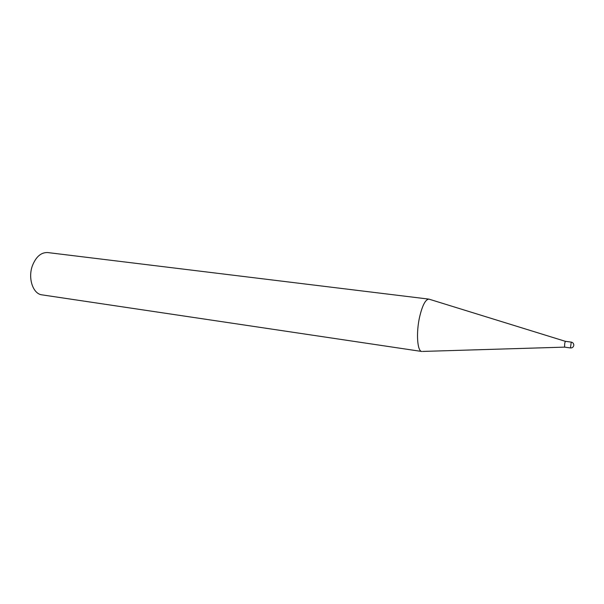 <?xml version="1.0" encoding="UTF-8"?>
<svg xmlns="http://www.w3.org/2000/svg" width="604" height="604" viewBox="0 0 604 604"><rect width="100%" height="100%" fill="white"/><g stroke="black" fill="none" stroke-linecap="round" stroke-linejoin="round"><path stroke-width="0.91" d="M564.725 343.329L564.574 347.141L570.463 347.942L571.248 342.106L565.359 341.32L564.725 343.329M419.697 316.579C415.967 332.608 417.251 351.452 421.834 351.483L41.993 294.858C33.031 294.027 27.678 278.27 32.435 265.632C36.051 256.632 41.148 252.276 47.731 252.563L428.931 299.123C425.548 299.342 422.468 305.163 419.697 316.579M565.389 341.336L428.931 299.123M570.463 347.942C572.071 348.032 573.151 347.323 573.702 345.798M564.559 347.134L422.664 351.43M573.792 345.224C573.762 343.525 572.909 342.483 571.248 342.106"/></g></svg>
